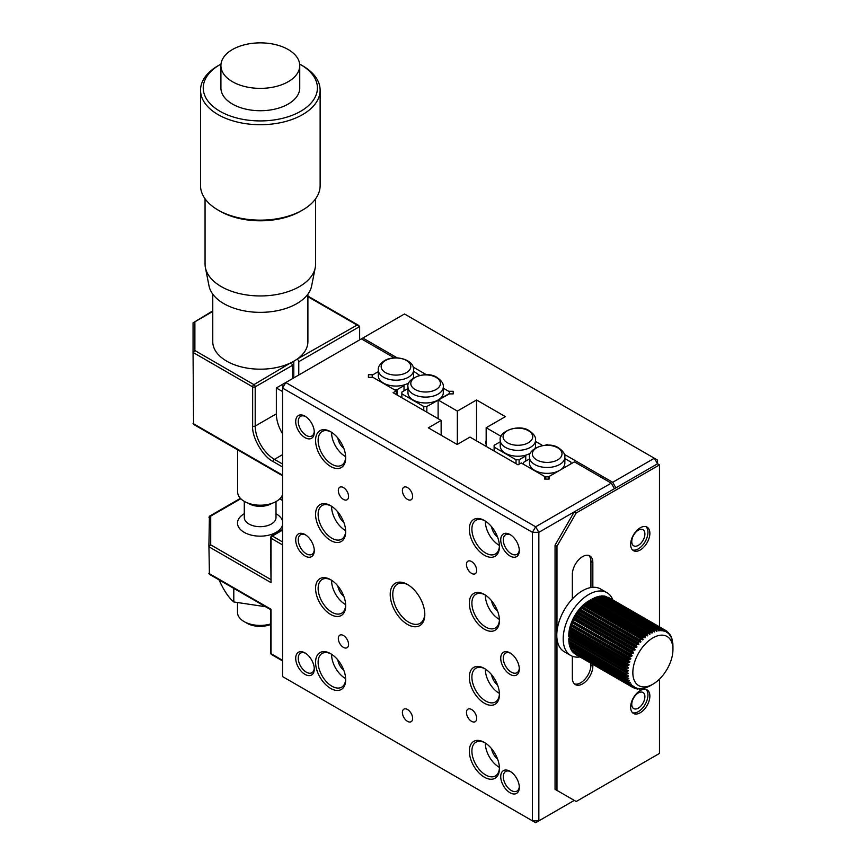 <?xml version="1.0" encoding="UTF-8"?>
<svg xmlns="http://www.w3.org/2000/svg" width="866" height="866" viewBox="0 0 866 866"><rect width="100%" height="100%" fill="white"/><g stroke="black" fill="none" stroke-linecap="round" stroke-linejoin="round"><path stroke-width="1.3" d="M632.57 549.975A13.596 7.848 120 0 0 642.637 545.212A13.596 7.848 120 0 0 647.941 532.222A13.596 7.848 120 0 0 646.025 526.669M630.643 544.433A13.596 7.848 120 0 0 633.457 550.646A13.596 7.848 120 0 0 643.936 547.009A13.596 7.848 120 0 0 649.868 533.326A13.596 7.848 120 0 0 647.054 527.113A13.596 7.848 120 0 0 636.586 530.75A13.596 7.848 120 0 0 630.643 544.433M632.57 712.74A13.596 7.848 120 0 0 642.637 707.977A13.596 7.848 120 0 0 647.941 694.976A13.596 7.848 120 0 0 646.025 689.433M630.643 707.186A13.596 7.848 120 0 0 633.457 713.411A13.596 7.848 120 0 0 643.936 709.763A13.596 7.848 120 0 0 649.868 696.091A13.596 7.848 120 0 0 647.054 689.866A13.596 7.848 120 0 0 636.586 693.504A13.596 7.848 120 0 0 630.643 707.186M592.842 587.31L592.842 562.554A14.495 8.368 120 0 0 589.843 555.918A14.495 8.368 120 0 0 578.672 559.804A14.495 8.368 120 0 0 572.35 574.385L572.35 598.969M572.35 656.244L572.35 677.959A14.495 8.368 120 0 0 575.349 684.595A14.495 8.368 120 0 0 586.52 680.719A14.495 8.368 120 0 0 592.842 666.127L592.842 664.374M659.481 679.117L659.481 753.42L576.193 801.515L556.968 790.409L556.968 638.567M556.968 631.541L556.968 546.273L576.193 512.986L659.481 464.901L659.481 626.876M574.45 683.934A14.495 8.368 120 0 0 585.221 678.922A14.495 8.368 120 0 0 590.926 665.012L592.842 666.127M592.842 562.554L590.926 561.439A14.495 8.368 120 0 0 588.815 555.474M590.926 561.439L590.926 587.538M590.926 663.259L590.926 665.012M556.968 790.409L555.052 789.305L555.052 545.169L556.968 546.273M659.481 464.901L657.554 463.786L654.35 458.244L404.487 313.979L362.843 338.021L397.256 357.896M576.193 512.986L574.266 511.871L657.554 463.786L657.554 460.095L654.35 458.244L612.706 482.286L615.91 487.829L657.554 463.786M555.052 545.169L574.266 511.871M449.4 393.889L426.841 406.49L426.841 412.173M426.841 406.49L423.766 406.49L423.766 410.397M423.766 406.49L401.856 393.846L401.856 392.071L407.962 388.542M443.295 386.885L443.295 392.774A17.666 10.197 180 0 1 438.12 399.984A17.666 10.197 180 0 1 418.863 402.192A17.666 10.197 180 0 1 407.962 392.774L407.962 386.885A17.666 10.197 180 0 0 413.136 394.106A17.666 10.197 180 0 0 438.12 394.106A17.666 10.197 180 0 0 443.295 386.885C443.728 383.865 441.692 380.769 437.178 377.598C426.916 370.161 405.938 378.204 407.962 386.885M449.4 393.467L449.4 391.692L443.295 388.174L448.675 391.28L453.199 391.28L453.199 393.889L448.675 393.889L438.12 399.984L457.345 411.079L476.56 399.984L505.398 416.633L486.172 427.728L501.068 436.323M401.856 393.846L401.856 397.754M212.765 294.148L212.765 341.724A47.565 27.463 0 0 0 226.697 361.144A47.565 27.463 0 0 0 278.538 367.097A47.565 27.463 0 0 0 307.895 341.724L307.895 294.148M649.695 686.045L652.888 684.205A28.361 16.367 -60 0 1 632.84 672.633A28.361 16.367 -60 0 1 652.888 637.896A28.361 16.367 -60 0 1 672.947 649.478A28.361 16.367 -60 0 1 652.888 684.205L649.078 686.348A31.717 18.305 -60 0 1 648.656 686.565L646.75 687.388A31.717 18.305 -60 0 1 646.328 687.539L644.466 688.113A31.717 18.305 -60 0 1 644.055 688.21L642.236 688.524A31.717 18.305 -60 0 1 641.847 688.567L639.335 689.228L640.104 688.622A31.717 18.305 -60 0 1 639.725 688.611L637.214 689.076L638.09 688.405A31.717 18.305 -60 0 1 637.733 688.34L635.233 688.589L636.207 687.875A31.717 18.305 -60 0 1 635.882 687.745L633.403 687.788L634.475 687.041A31.717 18.305 -60 0 1 634.183 686.857L631.758 686.662L632.927 685.894A31.717 18.305 -60 0 1 632.667 685.655L630.307 685.244L631.574 684.465A31.717 18.305 -60 0 1 631.346 684.183L629.56 684.259L629.073 683.545L630.416 682.765A31.717 18.305 -60 0 1 630.232 682.43L628.456 682.397L628.056 681.574L629.495 680.817A31.717 18.305 -60 0 1 629.344 680.438L627.579 680.275L627.276 679.355L628.792 678.63A31.717 18.305 -60 0 1 628.694 678.219L626.952 677.926L626.746 676.92L628.326 676.238A31.717 18.305 -60 0 1 628.272 675.783L626.573 675.372L626.464 674.289L628.11 673.672A31.717 18.305 -60 0 1 628.099 673.185L626.443 672.633L626.443 671.486L628.142 670.944A31.717 18.305 -60 0 1 628.175 670.436L626.573 669.754L626.67 668.563L628.413 668.097A31.717 18.305 -60 0 1 628.489 667.567L626.952 666.755L627.157 665.521L628.933 665.153A31.717 18.305 -60 0 1 629.052 664.612L627.579 663.681L627.882 662.425L629.679 662.154A31.717 18.305 -60 0 1 629.842 661.602L570.575 627.493M629.842 661.602L628.445 660.552L628.846 659.286L630.665 659.123A31.717 18.305 -60 0 1 630.859 658.571L629.55 657.413L630.047 656.147L631.855 656.103A31.717 18.305 -60 0 1 632.093 655.551L630.881 654.285L631.455 653.04L633.263 653.116A31.717 18.305 -60 0 1 633.533 652.585L632.407 651.221L633.068 649.998L634.854 650.204A31.717 18.305 -60 0 1 635.157 649.684L634.128 648.244L634.854 647.064L636.607 647.4A31.717 18.305 -60 0 1 636.954 646.902L636.023 645.376L636.813 644.261L638.523 644.726A31.717 18.305 -60 0 1 638.892 644.261L638.058 642.669L638.902 641.619L640.569 642.215A31.717 18.305 -60 0 1 640.959 641.782L640.234 640.147L641.121 639.173L642.734 639.898A31.717 18.305 -60 0 1 643.135 639.498L642.507 637.82L643.427 636.943L644.975 637.798A31.717 18.305 -60 0 1 645.387 637.441L644.856 635.741L645.809 634.951L647.27 635.936A31.717 18.305 -60 0 1 647.692 635.622L647.259 633.912L648.223 633.23L649.608 634.334A31.717 18.305 -60 0 1 650.03 634.074L649.684 632.364L650.972 631.931M590.287 600.084L590.287 600.084A31.717 18.305 -60 0 1 590.709 599.824L588.826 600.907A28.361 16.367 120 0 0 568.767 635.644L568.81 636.694A31.717 18.305 -60 0 1 568.843 636.185L569.092 633.847A31.717 18.305 -60 0 1 569.168 633.317L569.601 630.903A31.717 18.305 -60 0 1 569.72 630.361L570.358 627.904A31.717 18.305 -60 0 1 570.521 627.352L571.333 624.873A31.717 18.305 -60 0 1 571.538 624.321L572.534 621.853A31.717 18.305 -60 0 1 572.772 621.301L573.931 618.865A31.717 18.305 -60 0 1 574.212 618.335L575.522 615.953A31.717 18.305 -60 0 1 575.836 615.434L577.286 613.15A31.717 18.305 -60 0 1 577.622 612.652L579.202 610.476A31.717 18.305 -60 0 1 579.56 610.01L581.248 607.964A31.717 18.305 -60 0 1 581.627 607.531L583.403 605.648A31.717 18.305 -60 0 1 583.803 605.247L585.643 603.548A31.717 18.305 -60 0 1 586.055 603.191L587.949 601.686A31.717 18.305 -60 0 1 588.371 601.372L590.569 599.954L648.699 633.414L590.634 599.9M587.949 601.686L646.447 635.168L588.231 601.556M585.643 603.548L644.975 637.798M583.403 605.648L642.734 639.898M581.367 607.964L640.569 642.215M577.319 613.16L636.607 647.4M633.533 652.585L574.223 618.346L574.743 617.923L632.407 651.221M632.093 655.551L572.805 621.344M630.859 658.571L571.582 624.408M629.052 664.612L569.72 630.361M628.489 667.567L569.168 633.317M568.865 636.542L626.995 670.1L568.843 636.185M568.767 639.389L626.746 672.86L568.778 638.935M568.951 641.533L626.746 675.491L568.897 642.074L568.789 639.422A31.717 18.305 -60 0 1 568.789 639.4M569.363 643.968L569.276 644.629L627.006 677.959L569.276 644.629L569.005 641.987M643.882 688.546L644.466 688.113M628.142 670.944L568.81 636.694M628.413 668.097L569.092 633.847M628.933 665.153L569.601 630.903M629.679 662.154L570.358 627.904M630.665 659.123L571.333 624.873M631.855 656.103L572.534 621.853M633.263 653.116L573.931 618.865M634.854 650.204L575.522 615.953M636.293 647.216L577.341 613.182M637.863 644.347L579.311 610.53M605.529 596.317L664.135 629.809L664.839 631.487A31.717 18.305 -60 0 1 665.164 631.617L665.25 630.264L608.311 597.323L665.954 630.61L666.56 632.332A31.717 18.305 -60 0 1 666.852 632.516L666.972 631.26L666.019 630.719M649.684 632.364L592.019 599.066L593.004 598.514L651.957 633.014A31.717 18.305 -60 0 1 652.379 632.808L652.12 631.097L653.083 630.665L654.285 631.985A31.717 18.305 -60 0 1 654.707 631.823L654.523 630.156L655.465 629.842L656.58 631.249A31.717 18.305 -60 0 1 656.991 631.152L656.872 629.528L657.792 629.344L658.799 630.838A31.717 18.305 -60 0 1 659.199 630.794L659.145 629.214L660.022 629.171L660.931 630.74A31.717 18.305 -60 0 1 661.31 630.751L661.31 629.246L662.144 629.322L662.955 630.957A31.717 18.305 -60 0 1 663.302 631.033L663.356 629.593L605.68 596.295M666.972 631.26L668.108 633.468A31.717 18.305 -60 0 1 668.368 633.706L667.783 632.148M668.498 632.559L669.472 634.897A31.717 18.305 -60 0 1 669.689 635.189L669.277 633.836M669.829 634.15L670.62 636.597A31.717 18.305 -60 0 1 670.804 636.932L670.511 635.774M672.936 646.177L672.936 646.177A31.717 18.305 -60 0 0 672.925 645.7L672.817 643.048M670.933 636.023L671.551 638.545A31.717 18.305 -60 0 1 671.691 638.924L671.496 637.961M671.8 638.134L672.243 640.732A31.717 18.305 -60 0 1 672.352 641.154L672.709 643.124A31.717 18.305 -60 0 1 672.763 643.579L672.763 643.449M570.521 627.352L628.445 660.552M571.538 624.321L629.55 657.413M572.772 621.301L630.881 654.285M638.902 641.619L581.248 607.964M593.058 598.558L594.964 597.735M595.386 597.572L597.248 596.999M597.659 596.901L600.138 596.057L657.792 629.344M599.867 596.544L602.379 595.884L660.022 629.171M601.978 596.501L604.5 596.035L662.144 629.322M665.25 630.264L665.954 630.61M663.356 629.593L664.135 629.809M655.465 629.842L597.821 596.566L655.465 629.842M595.429 597.378L653.245 630.751L595.462 597.378M626.746 676.92L569.092 643.633M628.326 676.238L627.46 675.74M628.099 678.24L628.792 678.63M627.579 680.275L569.904 646.978L569.622 646.068L627.276 679.355M569.622 646.068L569.471 644.38M626.464 674.289L568.81 641.002M628.11 673.672L568.789 639.422M628.922 680.492L629.495 680.817M628.456 682.397L570.781 649.099L628.056 681.574M570.402 648.288L570.164 646.566M626.443 671.486L568.789 638.21M629.56 684.259L571.885 650.961L629.073 683.545M571.419 650.258L571.095 648.515M626.67 668.563L569.016 635.276M630.881 685.85L573.216 652.553L630.307 685.244M572.653 651.957L572.242 650.214M627.157 665.521L569.503 632.245M632.418 687.149L574.104 653.386L631.758 686.662M627.882 662.425L570.229 629.138M575.749 654.501L633.403 687.788M628.846 659.286L571.192 625.999M634.421 688.124L635.233 688.589M630.047 656.147L572.394 622.86M631.585 655.259L572.859 621.355M636.597 688.719L637.214 689.076M631.455 653.04L573.801 619.753M633.36 652.477L574.234 618.346M633.068 649.998L575.414 616.711M635.157 649.684L575.836 615.434M634.128 648.244L576.464 614.947M634.854 647.064L577.2 613.778M636.954 646.902L577.622 612.652M636.023 645.376L578.347 612.089M636.813 644.261L579.159 610.974M638.892 644.261L579.56 610.01M638.058 642.669L580.393 609.372M640.959 641.782L581.627 607.531M640.234 640.147L582.558 606.85M643.135 639.498L583.803 605.247M642.507 637.82L584.831 604.522M645.387 637.441L586.055 603.191M644.856 635.741L587.18 602.444M647.692 635.622L588.371 601.372M647.259 633.912L589.584 600.614M650.03 634.074L590.709 599.824M652.379 632.808L651.319 632.191M652.12 631.097L594.444 597.811M654.707 631.823L653.917 631.379M654.523 630.156L596.847 596.858M656.991 631.152L656.352 630.784M656.872 629.528L599.196 596.23M659.199 630.794L658.658 630.491M659.145 629.214L601.469 595.927M661.31 629.246L603.645 595.949M530.479 453.189A17.666 10.197 0 0 1 530.382 453.243A17.666 10.197 0 0 1 525.738 455.17A17.666 10.197 180 0 1 500.223 446.033L500.223 440.155A17.666 10.197 180 0 0 505.398 447.365A17.666 10.197 180 0 0 530.382 447.365A17.666 10.197 180 0 0 535.556 440.155C535.989 437.135 533.954 434.039 529.44 430.867C519.178 423.42 498.199 431.474 500.223 440.155M500.223 441.812L494.118 445.33L494.118 447.105L516.028 459.759L519.102 459.759L525.738 455.927L525.738 455.17M494.118 451.013L494.118 447.105M542.657 445.535L535.556 441.444L541.661 444.962L541.661 445.73M535.556 440.155L535.556 446.033A17.666 10.197 180 0 1 535.112 448.296M516.028 463.667L516.028 459.759M519.102 464.198L519.102 459.759M525.738 461.102L525.738 455.927M564.848 458.558L570.943 462.087L570.943 463.862L559.674 470.368A17.666 10.197 180 0 1 534.679 470.368A17.666 10.197 180 0 1 529.505 463.158L529.505 457.27A17.666 10.197 180 0 0 534.679 464.49A17.666 10.197 180 0 0 553.937 466.698A17.666 10.197 180 0 0 564.848 457.27L564.848 463.158A17.666 10.197 180 0 1 559.674 470.368L548.394 476.874L548.394 479.071M548.394 476.874L545.32 476.874L545.32 479.071M545.32 476.874L523.41 464.23L523.41 462.455L529.505 458.926M276.167 513.83L276.167 513.83A22.657 13.077 180 0 1 282.576 521.235M282.576 524.926A22.657 13.077 180 0 1 267.313 535.491A22.657 13.077 180 0 1 244.136 532.33A22.657 13.077 180 0 1 237.501 523.086A22.657 13.077 180 0 1 244.125 513.83L244.288 513.744M270.506 624.559A18.727 10.814 0 0 1 246.907 623.206L244.136 621.604A22.657 13.077 0 0 0 270.506 623.985M276.005 501.566L276.005 517.532A15.859 9.158 180 0 1 266.219 525.987A15.859 9.158 180 0 1 248.932 524.006A15.859 9.158 180 0 1 244.288 517.532L244.288 501.36M271.772 503.417A15.859 9.158 180 0 1 248.932 503.666A15.859 9.158 180 0 1 248.087 503.135M237.501 603.126L237.501 612.349A22.657 13.077 0 0 0 244.125 621.604A22.657 13.077 0 0 0 244.136 621.604M486.172 444.583A7.253 4.189 60 0 1 486.172 440.458M638.339 545.353A9.288 5.358 120 0 0 644.401 537.169A9.288 5.358 120 0 0 642.983 529.732A9.288 5.358 120 0 0 638.339 530.187A9.288 5.358 120 0 0 632.267 538.371A9.288 5.358 120 0 0 633.696 545.818A9.288 5.358 120 0 0 638.339 545.353M638.339 708.107A9.288 5.358 120 0 0 644.401 699.923A9.288 5.358 120 0 0 642.983 692.486A9.288 5.358 120 0 0 638.339 692.941A9.288 5.358 120 0 0 632.267 701.124A9.288 5.358 120 0 0 633.696 708.572A9.288 5.358 120 0 0 638.339 708.107M545.591 445.211L547.041 444.366L548.459 445.189M564.361 454.369L612.706 482.286M413.158 367.076L426.516 374.783M476.56 399.984L476.56 440.881M457.345 444.366L457.345 411.079M438.12 418.689L438.12 399.984M394.366 357.907L361.382 338.866L362.843 338.021M547.041 445.156L547.041 444.366M486.172 446.434L486.172 427.728M453.199 391.28L453.199 393.889M579.982 656.937A36.242 20.925 -60 0 1 570.705 655.454L564.296 651.752A36.242 20.925 -60 0 1 558.743 622.708A36.242 20.925 -60 0 1 582.417 590.774A36.242 20.925 -60 0 1 600.539 588.977L606.947 592.68A36.242 20.925 -60 0 1 612.879 599.965M570.705 655.454A36.242 20.925 -60 0 1 565.141 626.41A36.242 20.925 -60 0 1 588.826 594.466A36.242 20.925 -60 0 1 606.947 592.68M372.207 377.349L372.207 375.151L378.301 371.633L372.932 374.74L368.407 374.74L368.407 377.349L368.407 374.74M413.645 371.265L419.739 375.433M404.011 390.826L404.011 384.948A17.666 10.197 180 0 1 378.301 375.855L378.301 369.977A17.666 10.197 180 0 0 389.213 379.405A17.666 10.197 180 0 0 408.471 377.197A17.666 10.197 180 0 0 413.645 369.977L413.645 375.855A17.666 10.197 180 0 1 413.19 378.15M372.207 376.926L394.117 389.581L397.191 389.581L404.011 385.651M404.011 384.948A17.666 10.197 0 0 0 408.471 383.075A17.666 10.197 0 0 0 408.936 382.794M397.191 395.058L397.191 389.581M265.559 606.72L233.798 601.967L232.088 600.419C227.639 596.144 223.222 589.14 218.817 579.408M233.798 588.382L233.798 601.967M359.639 339.873L359.639 326.558L357.073 325.075L297.016 359.206M298.77 375.01L298.77 361.696L359.639 326.558M290.608 362.908L253.922 384.634L194.872 350.535L193.053 352.451L193.583 424.394L282.576 475.77M297.493 359.477A1.808 1.05 60 0 1 298.77 361.696M293.801 377.89L293.801 361.241M292.362 378.713L292.362 365.398A1.808 1.05 -120 0 0 291.084 363.179M212.765 310.872L193.053 322.856L193.053 352.451L252.645 386.853A1.808 1.05 -60 0 1 253.922 384.634A1.808 1.05 60 0 1 255.199 386.853L292.362 365.398M193.053 322.856L212.765 311.479M574.266 800.4L538.847 820.849L532.438 820.849L535.643 822.7L538.847 820.849L538.847 532.33L614.449 488.673L611.244 483.131L535.643 526.777L538.847 532.33L532.438 532.33L535.643 526.777L285.78 382.512L282.576 388.065L532.438 532.33L532.438 820.849L282.576 676.595L282.576 384.363L276.351 387.957L276.351 413.851A27.182 15.696 -120 0 0 282.576 433.801M282.576 391.551L276.351 387.957M471.58 709.514A7.253 4.189 -120 0 0 467.954 709.146A7.253 4.189 -120 0 0 466.839 714.959A7.253 4.189 -120 0 0 471.58 721.346A7.253 4.189 -120 0 0 475.196 721.703A7.253 4.189 -120 0 0 476.311 715.901A7.253 4.189 -120 0 0 471.58 709.514M471.58 561.547A7.253 4.189 -120 0 0 467.954 561.19A7.253 4.189 -120 0 0 466.839 567.003A7.253 4.189 -120 0 0 471.58 573.389A7.253 4.189 -120 0 0 475.196 573.747A7.253 4.189 -120 0 0 476.311 567.934A7.253 4.189 -120 0 0 471.58 561.547M407.507 487.569A7.253 4.189 -120 0 0 403.881 487.212A7.253 4.189 -120 0 0 402.777 493.014A7.253 4.189 -120 0 0 407.507 499.401A7.253 4.189 -120 0 0 411.134 499.769A7.253 4.189 -120 0 0 412.238 493.956A7.253 4.189 -120 0 0 407.507 487.569M407.507 709.514A7.253 4.189 -120 0 0 403.881 709.157A7.253 4.189 -120 0 0 402.777 714.959A7.253 4.189 -120 0 0 407.507 721.346A7.253 4.189 -120 0 0 411.134 721.703A7.253 4.189 -120 0 0 412.238 715.901A7.253 4.189 -120 0 0 407.507 709.514M510.02 534.549A13.142 7.588 -120 0 0 500.732 539.908A13.142 7.588 -120 0 0 510.02 556.004A13.142 7.588 -120 0 0 519.308 550.635A13.142 7.588 -120 0 0 510.02 534.549L510.02 534.549M510.68 534.961A11.323 6.538 -120 0 0 505.636 534.723A11.323 6.538 -120 0 0 503.904 543.805A11.323 6.538 -120 0 0 511.297 553.785A11.323 6.538 -120 0 0 516.959 554.337A11.323 6.538 -120 0 0 519.286 549.856M484.386 668.455A21.293 12.297 -120 0 0 469.329 677.147A21.293 12.297 -120 0 0 484.386 703.224A21.293 12.297 -120 0 0 499.444 694.532A21.293 12.297 -120 0 0 484.386 668.455L484.386 668.455M485.047 668.844A19.485 11.247 -120 0 0 475.932 668.227A19.485 11.247 -120 0 0 472.944 683.837A19.485 11.247 -120 0 0 485.674 701.005A19.485 11.247 -120 0 0 495.406 701.969A19.485 11.247 -120 0 0 499.433 693.763M484.386 594.466A21.293 12.297 -120 0 0 469.329 603.158A21.293 12.297 -120 0 0 484.386 629.236A21.293 12.297 -120 0 0 499.444 620.543A21.293 12.297 -120 0 0 484.386 594.466L484.386 594.466M485.047 594.866A19.485 11.247 -120 0 0 475.932 594.249A19.485 11.247 -120 0 0 472.944 609.859A19.485 11.247 -120 0 0 485.674 627.016A19.485 11.247 -120 0 0 495.406 627.991A19.485 11.247 -120 0 0 499.433 619.785M484.386 520.488A21.293 12.297 -120 0 0 469.329 529.18A21.293 12.297 -120 0 0 484.386 555.258A21.293 12.297 -120 0 0 499.444 546.565A21.293 12.297 -120 0 0 484.386 520.488L484.386 520.488M485.047 520.888A19.485 11.247 -120 0 0 475.932 520.26A19.485 11.247 -120 0 0 472.944 535.87A19.485 11.247 -120 0 0 485.674 553.038A19.485 11.247 -120 0 0 495.406 554.002A19.485 11.247 -120 0 0 499.433 545.807M407.507 584.485A24.465 14.127 -120 0 0 390.209 594.466A24.465 14.127 -120 0 0 407.507 624.429A24.465 14.127 -120 0 0 424.805 614.449A24.465 14.127 -120 0 0 407.507 584.485L407.507 584.485M408.157 584.875A22.657 13.077 -120 0 0 397.462 584.106A22.657 13.077 -120 0 0 393.987 602.249A22.657 13.077 -120 0 0 408.784 622.21A22.657 13.077 -120 0 0 420.118 623.336A22.657 13.077 -120 0 0 424.795 613.68M330.628 431.712A21.293 12.297 -120 0 0 315.57 440.404A21.293 12.297 -120 0 0 330.628 466.482A21.293 12.297 -120 0 0 345.686 457.789A21.293 12.297 -120 0 0 330.628 431.712L330.628 431.712M331.277 432.112A19.485 11.247 -120 0 0 322.163 431.485A19.485 11.247 -120 0 0 319.175 447.094A19.485 11.247 -120 0 0 331.905 464.263A19.485 11.247 -120 0 0 341.648 465.226A19.485 11.247 -120 0 0 345.664 457.031M330.628 505.69A21.293 12.297 -120 0 0 315.57 514.382A21.293 12.297 -120 0 0 330.628 540.46A21.293 12.297 -120 0 0 345.686 531.767A21.293 12.297 -120 0 0 330.628 505.69L330.628 505.69M331.277 506.09A19.485 11.247 -120 0 0 322.163 505.473A19.485 11.247 -120 0 0 319.175 521.083A19.485 11.247 -120 0 0 331.905 538.241A19.485 11.247 -120 0 0 341.648 539.215A19.485 11.247 -120 0 0 345.664 531.01M330.628 579.679A21.293 12.297 -120 0 0 315.57 588.371A21.293 12.297 -120 0 0 330.628 614.449A21.293 12.297 -120 0 0 345.686 605.756A21.293 12.297 -120 0 0 330.628 579.679L330.628 579.679M331.277 580.068A19.485 11.247 -120 0 0 322.163 579.451A19.485 11.247 -120 0 0 319.175 595.061A19.485 11.247 -120 0 0 331.905 612.23A19.485 11.247 -120 0 0 341.648 613.193A19.485 11.247 -120 0 0 345.664 604.988M330.628 653.657A21.293 12.297 -120 0 0 315.57 662.349A21.293 12.297 -120 0 0 330.628 688.427A21.293 12.297 -120 0 0 345.686 679.734A21.293 12.297 -120 0 0 330.628 653.657L330.628 653.657M331.277 654.047A19.485 11.247 -120 0 0 322.163 653.429A19.485 11.247 -120 0 0 319.175 669.039A19.485 11.247 -120 0 0 331.905 686.208A19.485 11.247 -120 0 0 341.648 687.171A19.485 11.247 -120 0 0 345.664 678.966M510.02 771.281A13.142 7.588 -120 0 0 500.732 776.65A13.142 7.588 -120 0 0 510.02 792.736A13.142 7.588 -120 0 0 519.308 787.378A13.142 7.588 -120 0 0 510.02 771.281L510.02 771.281M510.68 771.693A11.323 6.538 -120 0 0 505.636 771.465A11.323 6.538 -120 0 0 503.904 780.537A11.323 6.538 -120 0 0 511.297 790.517A11.323 6.538 -120 0 0 516.959 791.08A11.323 6.538 -120 0 0 519.286 786.599M510.02 652.91A13.142 7.588 -120 0 0 500.732 658.279A13.142 7.588 -120 0 0 510.02 674.365A13.142 7.588 -120 0 0 519.308 669.007A13.142 7.588 -120 0 0 510.02 652.91L510.02 652.91M510.68 653.321A11.323 6.538 -120 0 0 505.636 653.094A11.323 6.538 -120 0 0 503.904 662.165A11.323 6.538 -120 0 0 511.297 672.146A11.323 6.538 -120 0 0 516.959 672.709A11.323 6.538 -120 0 0 519.286 668.227M304.994 534.549A13.142 7.588 -120 0 0 295.707 539.908A13.142 7.588 -120 0 0 304.994 556.004A13.142 7.588 -120 0 0 314.282 550.635A13.142 7.588 -120 0 0 304.994 534.549L304.994 534.549M305.666 534.961A11.323 6.538 -120 0 0 300.61 534.723A11.323 6.538 -120 0 0 298.878 543.805A11.323 6.538 -120 0 0 306.283 553.785A11.323 6.538 -120 0 0 311.944 554.337A11.323 6.538 -120 0 0 314.261 549.856M304.994 416.178A13.142 7.588 -120 0 0 295.707 421.536A13.142 7.588 -120 0 0 304.994 437.633A13.142 7.588 -120 0 0 314.282 432.264A13.142 7.588 -120 0 0 304.994 416.178L304.994 416.178M305.666 416.589A11.323 6.538 -120 0 0 300.61 416.351A11.323 6.538 -120 0 0 298.878 425.433A11.323 6.538 -120 0 0 306.283 435.414A11.323 6.538 -120 0 0 311.944 435.977A11.323 6.538 -120 0 0 314.261 431.485M304.994 652.921A13.142 7.588 -120 0 0 295.707 658.279A13.142 7.588 -120 0 0 304.994 674.365A13.142 7.588 -120 0 0 314.282 669.007A13.142 7.588 -120 0 0 304.994 652.921L304.994 652.921M305.666 653.332A11.323 6.538 -120 0 0 300.61 653.094A11.323 6.538 -120 0 0 298.878 662.165A11.323 6.538 -120 0 0 306.283 672.146A11.323 6.538 -120 0 0 311.944 672.709A11.323 6.538 -120 0 0 314.261 668.227M484.386 742.433A21.293 12.297 -120 0 0 469.329 751.125A21.293 12.297 -120 0 0 484.386 777.203A21.293 12.297 -120 0 0 499.444 768.51A21.293 12.297 -120 0 0 484.386 742.433L484.386 742.433M485.047 742.822A19.485 11.247 -120 0 0 475.932 742.205A19.485 11.247 -120 0 0 472.944 757.815A19.485 11.247 -120 0 0 485.674 774.983A19.485 11.247 -120 0 0 495.406 775.947A19.485 11.247 -120 0 0 499.433 767.741M343.434 487.569A7.253 4.189 -120 0 0 339.818 487.212A7.253 4.189 -120 0 0 338.703 493.014A7.253 4.189 -120 0 0 343.434 499.401A7.253 4.189 -120 0 0 347.06 499.769A7.253 4.189 -120 0 0 348.175 493.956A7.253 4.189 -120 0 0 343.434 487.569M343.434 635.525A7.253 4.189 -120 0 0 339.818 635.168A7.253 4.189 -120 0 0 338.703 640.981A7.253 4.189 -120 0 0 343.434 647.367A7.253 4.189 -120 0 0 347.06 647.725A7.253 4.189 -120 0 0 348.175 641.923A7.253 4.189 -120 0 0 343.434 635.525M485.35 669.039A19.485 11.247 -120 0 0 499.13 693.233A19.485 11.247 -120 0 0 499.411 693.395M485.35 595.061A19.485 11.247 -120 0 0 499.13 619.255A19.485 11.247 -120 0 0 499.411 619.417M485.35 521.083A19.485 11.247 -120 0 0 499.13 545.277A19.485 11.247 -120 0 0 499.411 545.439M331.591 432.307A19.485 11.247 -120 0 0 345.361 456.501A19.485 11.247 -120 0 0 345.653 456.663M331.591 506.285A19.485 11.247 -120 0 0 345.361 530.479A19.485 11.247 -120 0 0 345.653 530.641M331.591 580.263A19.485 11.247 -120 0 0 345.361 604.457A19.485 11.247 -120 0 0 345.653 604.62M331.591 654.252A19.485 11.247 -120 0 0 345.361 678.435A19.485 11.247 -120 0 0 345.653 678.598M485.35 743.028A19.485 11.247 -120 0 0 499.13 767.211A19.485 11.247 -120 0 0 499.411 767.373M497.614 611.18A10.868 6.279 60 0 1 491.585 600.744M497.614 759.136A10.868 6.279 60 0 1 491.585 748.7M497.614 537.201A10.868 6.279 60 0 1 491.585 526.755M497.614 685.158A10.868 6.279 60 0 1 491.585 674.722M337.827 437.98A10.868 6.279 -120 0 0 343.845 448.426M337.827 511.968A10.868 6.279 -120 0 0 343.845 522.404M337.827 659.924A10.868 6.279 -120 0 0 343.845 670.371M337.827 585.946A10.868 6.279 -120 0 0 343.845 596.382M611.244 483.131L574.407 461.859L549.12 476.462L549.12 479.071L544.595 479.071L544.595 476.462L521.224 462.974L518.03 464.815L469.978 437.081L457.161 444.475L428.334 427.826L441.14 420.432L393.088 392.688L396.292 390.837L372.932 377.349L368.407 377.349M282.576 384.363L361.382 338.866M441.14 435.23L441.14 420.432M396.292 394.539L396.292 390.837M282.576 660.314L271.036 653.657A1.808 1.05 120 0 0 271.415 654.49L270.506 652.921L270.506 609.577L209.42 574.31L208.89 543.794M270.506 652.921A1.808 1.05 0 0 0 271.036 653.657L271.036 609.263L208.89 573.389M240.412 498.351L209.42 516.244L208.89 546.76L210.709 544.844L210.709 516.114L240.791 498.751M208.89 517.164L210.709 516.114M282.576 541.943L272.325 536.022A1.808 1.05 120 0 0 271.036 538.251A1.808 1.05 180 0 1 270.506 537.505L271.036 582.634L271.036 538.251L282.576 544.909M237.674 449.844L237.674 492.126A22.657 13.077 0 0 0 244.309 501.371A22.657 13.077 0 0 0 257.213 505.084A22.657 13.077 0 0 0 282.576 494.605M205.415 267.659L209.02 285.91A51.646 29.823 0 0 0 223.807 303.62A51.646 29.823 0 0 0 277.358 310.688A51.646 29.823 0 0 0 311.641 285.91L315.246 267.659A55.272 31.912 180 0 1 278.549 294.169A55.272 31.912 180 0 1 221.252 286.603A55.272 31.912 180 0 1 205.415 267.659A55.272 31.912 180 0 1 205.058 264.043L205.058 198.801M315.603 198.801L315.603 264.043A55.272 31.912 180 0 1 315.246 267.659M219.964 211.142L218.048 210.037L219.964 211.152A57.08 32.951 0 0 0 219.964 211.152A57.08 32.951 0 0 0 300.697 211.142L302.613 210.037A59.797 34.521 180 0 1 218.048 210.037L218.048 210.037A59.797 34.521 180 0 1 200.533 185.627L200.533 90.194A59.797 34.521 180 0 1 218.048 65.773L219.964 64.669A57.08 32.951 180 0 1 221.003 64.084M299.658 64.084A57.08 32.951 180 0 1 300.697 64.669L302.613 65.773A59.797 34.521 180 0 1 320.128 90.194L320.128 185.627A59.797 34.521 180 0 1 302.613 210.037M320.128 90.194A59.797 34.521 180 0 1 283.214 122.084A59.797 34.521 180 0 1 218.048 114.604A59.797 34.521 180 0 1 200.533 90.194M302.613 65.773L300.697 64.669A57.08 32.951 180 0 1 300.697 111.27A57.08 32.951 180 0 1 219.964 111.27A57.08 32.951 180 0 1 219.964 64.669M220.917 65.621L220.917 87.975A39.414 22.754 0 0 0 232.456 104.061A39.414 22.754 0 0 0 275.41 108.997A39.414 22.754 0 0 0 299.744 87.975L299.744 65.621A39.414 22.754 180 0 1 275.41 86.643A39.414 22.754 180 0 1 232.456 81.707A39.414 22.754 180 0 1 220.917 65.621A39.414 22.754 180 0 1 245.251 44.599A39.414 22.754 180 0 1 288.205 49.524A39.414 22.754 180 0 1 299.744 65.621M436.107 377.403A14.819 8.552 180 0 1 436.107 389.505A14.819 8.552 180 0 1 415.15 389.505A14.819 8.552 180 0 1 415.15 377.403A14.819 8.552 180 0 1 436.107 377.403M528.368 430.673A14.819 8.552 180 0 1 528.368 442.775A14.819 8.552 180 0 1 507.411 442.775A14.819 8.552 180 0 1 507.411 430.673A14.819 8.552 180 0 1 528.368 430.673M557.661 447.787A14.819 8.552 180 0 1 557.661 459.889A14.819 8.552 180 0 1 536.693 459.889A14.819 8.552 180 0 1 536.693 447.787A14.819 8.552 180 0 1 557.661 447.787M406.457 372.596A14.819 8.552 180 0 1 385.5 372.596A14.819 8.552 180 0 1 385.5 360.494A14.819 8.552 180 0 1 406.457 360.494A14.819 8.552 180 0 1 406.457 372.596M307.895 296.692L357.073 325.075M194.872 350.535L194.872 321.816M282.576 475.153L193.053 423.474M276.351 413.851L255.199 426.061L255.199 386.853A1.808 1.05 0 0 1 252.645 386.853L252.645 426.061C251.725 437.243 263.004 456.772 273.147 461.567L282.576 467.012M282.576 464.057L274.425 459.348L282.576 454.65M252.645 426.061A1.808 1.05 0 0 0 255.199 426.061A27.182 15.696 60 0 0 274.425 459.348A1.808 1.05 120 0 0 273.147 461.567M208.89 546.76L271.036 582.634M279.729 498.881L282.576 500.516M270.506 579.365L210.709 544.844M282.576 529.494L271.415 535.935A1.808 1.05 -120 0 1 272.325 536.022L282.576 530.111M579.289 610.487L638.134 644.466M672.947 649.478L672.947 645.776M569.2 633.587L627.493 667.242M569.774 630.556L628.229 664.309M583.576 605.615L642.139 639.422M585.871 603.472L644.25 637.181M593.058 598.503L650.972 631.942M564.848 457.27C565.282 454.249 563.246 451.154 558.732 447.993C548.47 440.545 527.491 448.588 529.505 457.27M246.907 623.206L244.125 621.604M378.301 369.977C377.868 366.957 379.903 363.861 384.417 360.689C394.831 354.248 414.251 359.412 413.645 369.977M307.895 296.075L358.881 325.508M280.119 498.491L282.576 499.909M271.415 654.49L282.576 660.931M271.415 535.935L270.506 537.505"/></g></svg>
